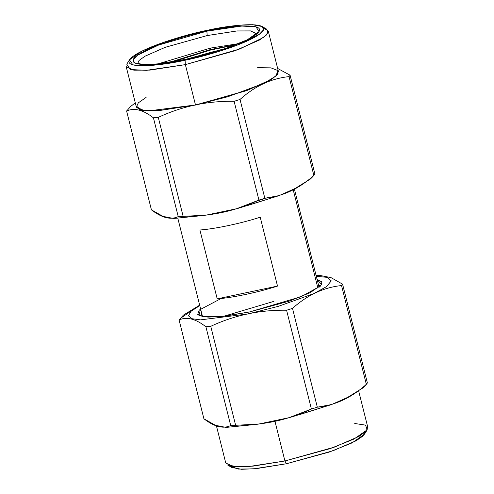 <?xml version="1.0" encoding="UTF-8"?>
<svg xmlns="http://www.w3.org/2000/svg" width="494" height="494" viewBox="0 0 494 494"><rect width="100%" height="100%" fill="white"/><g stroke="black" fill="none" stroke-linecap="round" stroke-linejoin="round"><path stroke-width="0.74" d="M256.861 33.845L250.477 30.906L236.947 30.955L207.177 35.562L165.385 47.263L144.989 56.205L139.123 60.422L137.579 63.806L139.024 60.527L144.804 56.304L165.206 47.325L207.177 35.562L237.095 30.943L250.631 30.924L256.88 33.932M158.265 63.825L210.333 48.116L238.639 43.633L210.333 48.116L158.265 63.825M235.354 44.942L210.802 49.98L172.943 61.769L210.802 49.98L235.354 44.942M187.905 58.854L211.352 52.166L221.454 49.845L211.352 52.166L187.905 58.854M169.337 62.361L210.432 49.561L210.333 48.116L210.432 49.561L169.337 62.361M260.214 217.212C241.35 223.344 214.97 228.938 199.916 229.994L217.212 298.864L277.517 286.082L260.214 217.212L277.517 286.082L217.212 298.864C232.266 297.808 258.652 292.213 277.517 286.082C258.652 292.213 232.266 297.808 217.212 298.864L199.916 229.994C214.97 228.938 241.35 223.344 260.214 217.212M317.926 288.206L293.115 189.424L317.926 288.206M158.278 117.374C182.125 106.235 207.4 100.881 234.1 101.301L240.022 99.455C254.941 86.055 271.28 78.441 289.039 76.619L290.095 75.218L277.653 68.444L290.095 75.218L289.039 76.619C271.28 78.441 254.941 86.055 240.022 99.455L234.1 101.301C207.4 100.881 182.125 106.235 158.278 117.374L153.412 117.819L158.278 117.374L183.095 216.168L158.278 117.374M278.079 70.123L278.042 73.89L272.219 78.923L247.951 90.136L195.445 105.055L157.821 110.705L141.605 110.31L136.029 105.802L141.605 110.31L157.821 110.705L195.445 105.055M130.916 106.179L126.612 111.051C134.109 107.538 143.044 109.792 153.412 117.819L178.229 216.613L183.095 216.168C209.796 216.594 235.07 211.234 258.918 200.101L234.1 101.301L258.918 200.101L264.833 198.255L240.022 99.455L264.833 198.255C282.593 196.433 298.932 188.819 313.857 175.419L289.039 76.619L313.857 175.419L314.913 174.012L290.095 75.218L314.913 174.012L310.603 178.884L295.165 188.442L279.061 195.636L264.833 198.255L258.918 200.101L236.503 208.752L206.004 215.162L178.229 216.613L153.412 117.819C143.044 109.792 134.109 107.538 126.612 111.051L127.18 110.224M130.12 106.932L135.27 102.783M151.423 209.845L126.612 111.051L151.423 209.845C161.791 217.873 170.726 220.126 178.229 216.613L173.598 218.465L163.014 216.391L151.423 209.845M257.621 67.697L270.934 67.857L278.054 70.617L275.831 76.051L264.284 83.183L227.814 96.75L195.501 104.975L148.953 110.847L140.352 109.847L136.375 107.155L138.314 102.845L146.113 97.417M129.477 59.836L126.767 64.214L130.348 69.531L146.348 70.346L185.361 64.628L185.071 60.225L185.361 64.628L149.917 70.105L133.806 70.167L126.198 66.665L136.338 107.019L143.945 110.52L160.05 110.458L195.501 104.975L245.271 91.038L269.563 80.392L276.541 75.372L278.381 71.34L268.242 30.986L266.408 35.018L259.424 40.045L235.132 50.691L185.361 64.628L195.501 104.975L185.361 64.628L239.639 49.023L263.456 37.482L268.119 32.548L266.587 29.09L262.129 26.515L263.586 29.794L259.159 34.475L236.564 45.429L185.071 60.225L148.052 65.653L132.88 64.881L129.477 59.836L141.963 51.098L164.607 41.984L207.573 30.251L237.67 25.367L252.397 24.7L262.129 26.515M263.592 27.997L268.242 30.986M272.342 197.73L247.105 205.683M265.259 198.298L257.899 200.755M185.071 60.225C204.071 56.705 253.589 42.428 262.82 31.141C270.243 20.242 227.475 25.527 207.573 30.251C188.572 33.771 139.055 48.048 129.823 59.336C122.401 70.234 165.169 64.955 185.071 60.225M206.887 31.165C225.579 26.725 265.747 21.761 258.776 31.999C250.106 42.601 203.602 56.007 185.756 59.317C167.058 63.757 126.896 68.715 133.868 58.477C142.538 47.881 189.041 34.469 206.887 31.165L158.525 45.065L137.307 55.347L133.152 59.743L134.516 62.824L143.655 64.529L157.487 63.905L185.756 59.317L226.104 48.301L247.371 39.736L259.097 31.53L255.904 26.793L241.652 26.065L206.887 31.165L207.177 35.562L206.887 31.165M154.177 110.897L153.825 110.81M236.299 44.571L210.432 49.561L236.299 44.571M180.143 318.581L199.656 305.162L183.398 315.116L179.087 319.989C186.553 316.463 195.488 318.716 205.893 326.75C195.488 318.716 186.553 316.463 179.087 319.989L203.905 418.782C214.31 426.816 223.245 429.07 230.71 425.544L205.893 326.75L210.759 326.312L205.893 326.75L230.71 425.544L235.576 425.106L210.759 326.312C234.557 315.184 259.832 309.824 286.582 310.238C259.832 309.824 234.557 315.184 210.759 326.312L235.576 425.106C262.326 425.519 287.601 420.159 311.399 409.032L286.582 310.238L292.497 308.392L286.582 310.238L311.399 409.032L317.315 407.186L292.497 308.392C307.361 295.023 323.7 287.409 341.521 285.557C323.7 287.409 307.361 295.023 292.497 308.392L317.315 407.186C335.142 405.333 351.481 397.726 366.338 384.351L341.521 285.557L342.577 284.155L341.521 285.557L366.338 384.351L367.388 382.949L342.577 284.155L330.986 277.609L320.402 275.535L330.986 277.609L342.577 284.155L367.388 382.949L363.084 387.821L347.653 397.374L331.542 404.567L317.315 407.186L311.399 409.032L288.984 417.689L258.486 424.099L230.71 425.544L226.079 427.403L215.501 425.328L203.905 418.782L179.087 319.989L179.662 319.155M299.586 414.62L324.824 406.661L299.586 414.62M300.463 414.312L324.305 406.772M316.314 276.319L327.213 277.356L331.27 280.876L326.472 286.656L313.776 293.627L278.48 306.286L247.92 313.986L200.453 319.865L191.956 318.716L188.43 315.796L191.11 311.239L199.767 305.595L191.11 311.239L188.43 315.796L191.956 318.716L200.453 319.865L247.92 313.986L278.48 306.286L313.776 293.627L326.472 286.656L331.27 280.876L327.213 277.356L316.314 276.319M216.347 425.556L225.758 463.014L233.366 466.515L249.47 466.453L284.921 460.97L334.691 447.039L358.984 436.393L365.961 431.367L367.802 427.335L358.73 391.217M284.921 460.97L274.781 420.622L284.921 460.97L253.194 466.12L237.67 466.824L227.413 464.91L231.871 467.485L241.603 469.3L256.33 468.633L286.427 463.749L329.393 452.016L352.037 442.902L364.523 434.164L367.233 429.786L354.075 438.999L330.202 448.608L284.921 460.97L286.427 463.749L284.921 460.97M200.595 308.892L198.921 315.444L207.931 317.123L221.559 316.506L249.427 311.986L289.194 301.13L310.158 292.689L321.711 284.6L317.142 279.616L321.964 281.87L320.717 285.859L301.303 296.628L249.427 311.986L225.604 316.055L203.065 316.703L197.717 314.363L199.273 310.047L221.158 298.487M354.735 423.494L365.535 425.13L367.233 429.786M201.083 316.29L201.688 313.239L201.083 316.29M318.235 283.964L320.211 286.366L318.235 283.964M365.115 432.17L362.917 436.054L356.013 440.815L332.975 450.769L286.427 463.749L253.342 468.905L238.108 469.072L230.408 466.003M273.942 301.346L223.733 316.277M257.096 34.765L257.331 35.704M202.534 316.611L177.852 218.367M294.344 188.838L319.081 287.335M314.338 174.845L311.448 178.087M278.69 195.772L238.009 208.369M204.856 215.347L173.764 218.465M290.491 417.307L331.184 404.703M257.337 424.284L226.24 427.396M366.82 383.776L363.88 387.068M320.402 275.535L316.148 275.633"/></g></svg>

